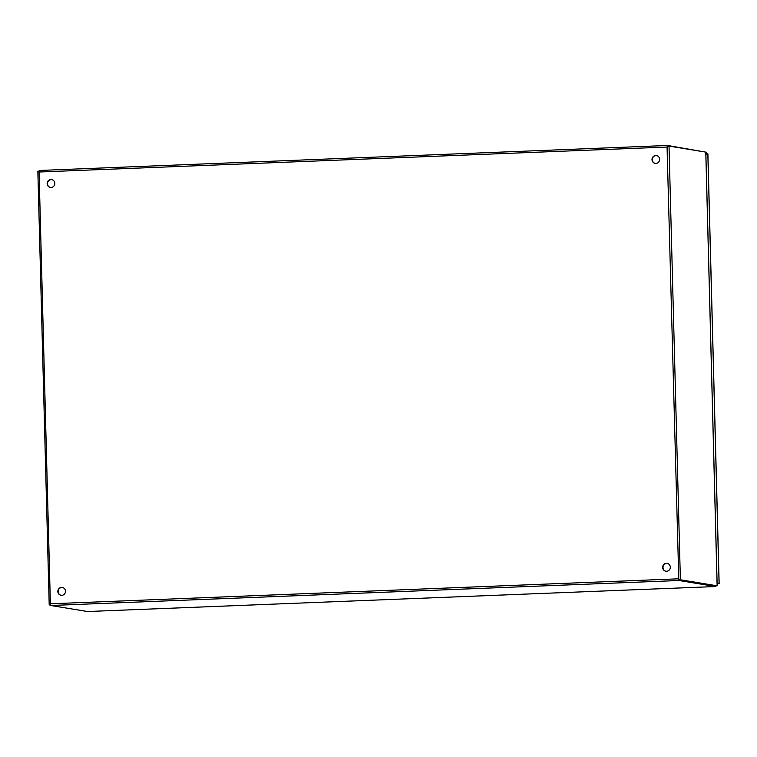 <?xml version="1.0" encoding="UTF-8"?>
<svg xmlns="http://www.w3.org/2000/svg" width="757" height="757" viewBox="0 0 757 757"><rect width="100%" height="100%" fill="white"/><g stroke="black" fill="none" stroke-linecap="round" stroke-linejoin="round"><path stroke-width="1.14" d="M656.612 155.582A3.974 3.832 -80.7 0 0 652.326 159.197A3.974 3.832 -80.7 0 0 655.325 163.417M655.694 155.507A3.974 3.832 99.3 0 1 659.584 160.087A3.974 3.832 99.3 0 1 655.155 163.389A3.974 3.832 99.3 0 1 655.694 155.507M667.296 563.426A3.974 3.832 -80.7 0 0 663.009 567.04A3.974 3.832 -80.7 0 0 666.009 571.251M666.378 563.34A3.974 3.832 99.3 0 1 670.257 567.93A3.974 3.832 99.3 0 1 665.838 571.232A3.974 3.832 99.3 0 1 666.378 563.34M51.779 179.636A3.974 3.832 -80.7 0 0 47.492 183.26A3.974 3.832 -80.7 0 0 50.501 187.471M50.861 179.56A3.974 3.832 99.3 0 1 54.75 184.15A3.974 3.832 99.3 0 1 50.322 187.443A3.974 3.832 99.3 0 1 50.861 179.56M62.462 587.479A3.974 3.832 -80.7 0 0 58.175 591.094A3.974 3.832 -80.7 0 0 61.175 595.305M61.544 587.404A3.974 3.832 99.3 0 1 65.433 591.983A3.974 3.832 99.3 0 1 61.005 595.286A3.974 3.832 99.3 0 1 61.544 587.404M678.972 579.417L679.001 580.505L715.715 586.533M87.528 611.524L50.681 605.496L50.378 603.793L49.262 604.881L50.473 605.08M87.415 611.524L715.734 586.533L715.725 585.842M704.36 151.892L667.579 145.476L39.269 170.467L667.551 145.476M667.409 147.095L667.731 146.148L669.027 146.092L705.77 152.119L705.789 152.782M717.106 585.227L717.125 585.804L680.382 579.777L678.367 578.821L679.001 580.505L50.681 605.496M667.636 146.546L667.608 145.476L667.059 147.038L669.027 146.092L680.382 579.777L679.086 579.834L678.717 578.878L679.086 579.834L715.829 585.861L717.125 585.804L705.77 152.119M50.426 604.834L49.205 604.701L37.85 171.328L39.08 172.019L39.288 170.467M678.783 579.02L667.059 147.038L667.693 146.782M39.061 171.148L37.897 171.196M706.338 153.529L705.798 152.204M705.94 156.5L706.016 159.462M706.489 154.296L706.3 152.289M719.084 583.382L717.106 583.127M705.855 153.444L707.842 153.945M707.833 153.775L719.084 583.448L717.116 583.392M717.153 584.972L717.645 585.057L717.731 583.24M717.504 583.515L717.608 584.026L717.381 583.183L717.125 583.638M717.608 584.026L717.163 585.076L717.636 585.057M659.593 158.838A2.271 2.186 -80.7 0 0 659.584 159.074L659.612 159.888M667.059 147.038L39.08 172.019L50.378 603.793L678.367 578.821M87.471 611.524L715.725 586.533M717.172 585.511L705.827 152.46M707.899 153.86L719.15 583.42"/></g></svg>
